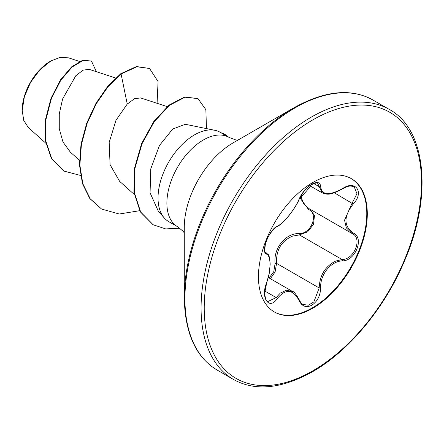 <?xml version="1.0" encoding="UTF-8"?>
<svg xmlns="http://www.w3.org/2000/svg" width="444" height="444" viewBox="0 0 444 444"><rect width="100%" height="100%" fill="white"/><g stroke="black" fill="none" stroke-linecap="round" stroke-linejoin="round"><path stroke-width="0.67" d="M277.306 226.262C283.783 223.188 294.733 209.568 299.062 199.201C301.876 192.879 306.127 187.879 311.816 184.188C317.393 181.38 320.34 182.234 320.662 186.735C321.806 195.199 329.06 195.848 342.435 188.683C355.539 179.437 364.541 192.252 353.252 204.04C343.556 216.406 343.556 226.074 353.252 233.044C364.552 237.718 355.516 260.922 342.435 260.889C330.908 261.039 319.941 274.686 320.662 287.973C320.34 295.721 317.393 301.476 311.816 305.233C306.127 307.992 301.876 306.404 299.062 300.46C292.874 289.111 285.625 288.461 277.306 298.518C269.314 310.706 260.323 297.863 266.511 283.133C271.179 270.313 271.179 255.694 266.511 254.107C260.317 252.403 269.33 229.193 277.306 226.262A1.116 0.927 63.4 0 1 276.901 226.74C274.953 227.433 272.239 230.486 268.748 235.897C267.715 237.473 266.594 240.215 265.39 244.128C264.563 250.349 264.752 253.197 265.95 252.669L265.778 252.547M267.743 301.598L276.174 297.585L280.297 293.096L286.413 290.232L292.518 291.48C293.662 291.247 295.915 294.039 299.278 299.85A1.116 0.605 157.4 0 1 299.062 300.46M310.112 209.263L314.469 215.484L313.547 224.264L307.664 231.835L299.423 234.915L292.59 236.103C281.307 240.97 275.963 250.055 276.562 263.359L275.102 271.961L270.341 278.671M303.008 304.445L308.386 305.2L313.847 301.926L319.186 287.967C319.702 275.23 325.23 266.25 335.769 261.033L342.046 259.524C354.395 259.646 362.826 237.995 352.148 233.533L346.37 227.9L344.533 220.169L352.148 203.075L356.982 193.701L354.218 186.869M269.153 277.983L273.77 271.695L275.108 263.436C273.227 248.357 285.553 233.083 299.106 233.577C311.189 234.132 319.053 213.842 308.497 209.418L299.844 197.735M351.099 178.516A76.967 44.439 -60 0 1 362.565 240.276A76.967 44.439 -60 0 1 312.354 307.864A76.967 44.439 -60 0 1 274.131 311.827M312.876 182.478A76.967 44.439 -60 0 1 351.359 178.666A76.967 44.439 -60 0 1 363.153 240.343A76.967 44.439 -60 0 1 312.876 308.164A76.967 44.439 -60 0 1 274.392 311.977A76.967 44.439 -60 0 1 262.593 250.299A76.967 44.439 -60 0 1 312.876 182.478M50.433 61.205A39.921 23.049 120 0 0 22.2 110.101M79.576 61.455L68.437 57.82L60.14 57.398L50.821 60.978L39.871 69.819L30.586 82.345L24.381 96.659L22.2 110.589L23.771 120.485L28.299 127.495L45.804 143.207M184.277 297.819L184.277 227.361A68.937 39.805 120 0 1 233.022 142.929L294.039 107.703A155.234 89.621 120 0 0 184.277 297.819C184.932 333.278 195.909 357.37 217.216 370.091L233.355 379.409C255.023 391.503 281.374 388.966 312.415 371.8C349.733 350.638 386.43 305.916 405.794 257.825C433.266 192.79 424.753 128.027 389.238 109.413A155.883 89.999 120 0 0 311.3 117.133A155.883 89.999 120 0 0 209.463 254.501A155.883 89.999 120 0 0 233.355 379.409M214.902 130.314L185.359 124.298L172.688 129.043L159.468 145.477L150.766 168.859L150.072 192.835L158.375 211.288L164.291 217.976A51.543 29.759 -60 0 1 162.288 175.818A51.543 29.759 -60 0 1 194.478 134.882A51.543 29.759 -60 0 1 214.902 130.314A51.543 29.759 -60 0 1 220.252 132.329L229.104 137.435A51.543 29.759 120 0 0 203.33 139.988A51.543 29.759 120 0 0 169.658 185.414A51.543 29.759 120 0 0 177.561 226.718L182.961 231.13L184.277 232.867M177.561 226.718L168.709 221.606A51.543 29.759 -60 0 1 164.291 217.976M115.679 78.005L89.116 69.331L83.095 70.135L75.78 75.785L62.621 98.94L59.274 113.875L59.268 128.793L62.993 142.03L70.324 152.109M167.227 106.621L140.631 97.935L134.571 98.657L127.245 104.051L115.973 120.263L109.18 142.43L110.084 164.735L119.614 181.313L134.26 194.461M127.245 104.051L121.09 73.987L136.869 66.767L149.539 68.47L158.07 81.535L157.082 103.308M80.525 175.447L63.892 171.068L51.837 158.913L45.771 140.909L45.871 119.769L51.399 98.557L60.817 80.192L72.078 67.027L82.973 60.517L91.442 61.022L96.365 71.695M120.701 73.76L107.664 86.441L95.943 103.352L86.735 123.155L81.019 144.25L79.476 164.935L82.429 183.538L89.821 198.557L101.587 209.046L90.21 198.784L82.823 183.761L79.865 165.162L81.407 144.478L87.124 123.382L96.337 103.58L108.059 86.663L121.09 73.987L120.701 73.76L136.475 66.539L149.539 68.47M63.692 170.957L51.449 158.686L45.377 140.681L45.482 119.541L51.005 98.329L60.423 79.964L71.689 66.8L82.578 60.29L91.442 61.022M101.587 209.046L119.264 214.014L139.649 210.7M206.477 128.599L205.855 109.635L197.941 98.596L185.02 97.197L169.503 105.295L154.24 121.662L141.958 143.867L134.865 168.653L134.321 192.48L140.665 212.038L153.174 224.764L165.679 228.91L179.82 228.21M197.941 98.596L184.632 96.97L169.114 105.067L153.846 121.434L141.569 143.64L134.477 168.426L133.933 192.252L140.276 211.81L152.98 224.653M221.467 133.028A49.689 28.688 -60 0 1 225.258 134.632A49.689 28.688 -60 0 1 228.543 137.113M221.079 132.8A49.689 28.688 -60 0 1 224.869 134.41L225.258 134.632M322.3 192.901L317.665 183.294C318.298 182.195 315.984 182.773 310.717 185.031C305.494 188.761 301.681 193.418 299.278 198.99L303.702 191.642L305.516 189.516C307.742 186.896 319.275 177.456 299.278 198.99A1.116 0.611 22.8 0 1 299.062 199.201M300.899 195.76L303.23 203.235L308.98 208.619L351.659 233.261M275.108 263.436L276.562 263.359L319.186 287.967A1.116 0.316 -0.3 0 0 320.662 287.973M299.106 233.577A1.116 0.561 -91.4 0 0 299.423 234.915L342.046 259.524A1.116 0.627 86 0 1 342.435 260.889M309.435 208.885A1.116 0.66 -61.9 0 0 308.497 209.418M276.901 226.74L276.901 226.74C280.192 225.125 284.232 221.401 289.011 215.556C294.433 208.464 297.852 202.941 299.278 198.99M265.851 252.597L266.095 252.741A1.116 1.032 115.6 0 1 266.511 254.107M266.35 252.875C267.677 255.072 269.391 252.075 270.174 264.224L269.203 273.682L266.511 283.133M264.824 291.031L276.174 297.585A1.116 0.572 35.2 0 1 277.306 298.518M320.662 186.735A1.116 0.899 -179.5 0 1 319.186 186.691L313.647 183.494M342.435 188.683L342.413 188.939C349.789 185.115 350.194 185.781 354.245 186.88L354.245 186.88M353.252 204.04L334.354 192.801M353.252 233.044A1.116 0.733 117.9 0 1 352.17 233.544A1.116 0.733 117.9 0 1 352.148 233.533M312.876 119.858A153.657 88.711 120 0 0 204.223 308.053A153.657 88.711 120 0 0 312.876 370.779A153.657 88.711 120 0 0 421.523 182.589A153.657 88.711 120 0 0 312.876 119.858M233.022 142.929L294.039 107.703C325.075 90.537 351.426 88.001 373.093 100.094A155.883 89.999 120 0 0 295.155 107.814A155.883 89.999 120 0 0 193.318 245.177A155.883 89.999 120 0 0 217.216 370.091M268.354 277.528L292.485 291.458M237.79 140.182L235.775 139.938L229.104 137.435M70.324 152.114L79.437 160.295M63.892 171.068L63.498 170.846M373.093 100.094L389.238 109.413M152.786 224.542L153.174 224.764M309.818 185.697L322.3 192.907M266.6 283.255L264.713 292.985C265.19 298.673 266.2 301.543 267.754 301.609L267.754 301.609M322.305 192.907C326.679 194.089 328.582 196.359 342.413 188.939M299.278 299.85C300.588 302.469 301.831 304.001 303.019 304.451M351.67 233.267L352.431 233.688"/></g></svg>
